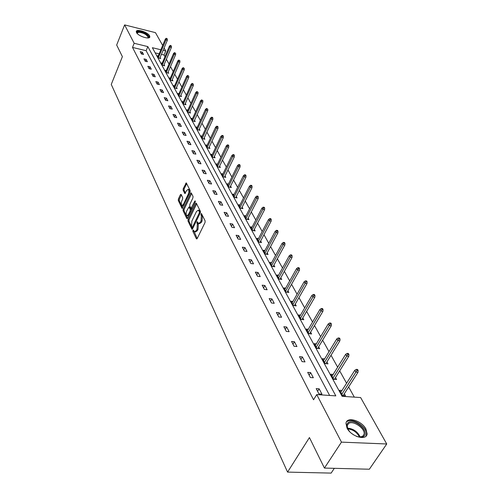 <?xml version="1.0" encoding="UTF-8"?>
<svg xmlns="http://www.w3.org/2000/svg" width="498" height="498" viewBox="0 0 498 498"><rect width="100%" height="100%" fill="white"/><g stroke="black" fill="none" stroke-linecap="round" stroke-linejoin="round"><path stroke-width="0.75" d="M192.938 230.275L192.869 231.377L196.38 238.81L197.152 238.629L205.039 222.513L205.132 220.913L201.373 213.412L200.893 214.819L201.36 215.765L201.049 220.844L200.389 222.195L198.528 223.515L197.339 221.741L196.934 222.033L197.32 224.088L197.003 229.155L196.355 230.487L194.525 231.782L193.336 229.989L192.938 230.275M193.822 230.879L197.202 238.53M201.858 214.271L202.381 215.927L201.36 215.765M197.818 222.618L198.335 224.243L197.32 224.088M149.599 35.806L149.848 36.864C149.73 39.877 138.12 36.142 136.508 32.551L136.284 31.53C136.458 28.535 147.925 32.239 149.599 35.806M365.937 429.008L367.094 433.876C366.584 441.072 351.152 436.653 347.031 428.075L345.967 423.356C346.577 416.21 361.691 420.53 365.937 429.008M181.141 194.394L180.425 194.625L178.384 199.007L178.284 200.513L182.075 208.369L190.08 192.153L190.18 190.616L186.283 182.866L183.22 188.649L183.121 190.161L184.858 193.591L186.663 190.51L188.169 189.371C189.066 190.267 189.128 191.798 188.356 193.965L183.451 204.361L181.982 205.469C181.085 204.566 181.023 203.035 181.789 200.881L182.598 199.163L182.698 197.644L181.141 194.394M160.854 49.763L152.357 47.702L342.107 396.302L360.633 397.553L386.741 443.986L369.354 469.222L324.422 468.07L309.432 437.555L287.57 472.104L111.259 84.43L122.384 56.654L116.675 45.025L124.618 24.9L155.457 32.644L162.665 45.455M324.422 468.07L341.46 442.131L316.753 394.59L335.82 395.879L147.831 46.6L134.174 43.289L124.618 24.9M329.626 395.462L146.138 50.703L132.505 47.422L313.541 399.776L316.753 394.59M132.505 47.422L134.174 43.289M188.076 219.462L187.976 221.019L191.967 229.292L192.533 228.887L200.283 212.864L200.383 211.283L196.274 203.116L195.695 203.539L188.076 219.462L189.078 219.624L188.979 221.174L192.583 228.787M186.781 218.491L183.065 210.635L183.164 209.104L190.641 193.286L191.213 192.863L193.012 196.355L192.913 197.905L189.844 204.373L189.744 205.917L190.995 208.345L194.786 201.173L195.191 200.881L195.247 202.107L187.516 218.286L186.781 218.491L187.329 218.572M386.741 443.986L341.46 442.131M287.57 472.104L331.139 473.1L334.314 468.319M162.205 63.19L161.246 62.96L162.522 65.306L164.67 65.811L164.072 64.721M170.378 78.111L169.376 77.881L170.714 80.34L172.899 80.838L172.283 79.705M178.938 93.724L177.892 93.493L179.292 96.064L181.515 96.556L180.874 95.386M187.902 110.077L186.806 109.846L188.269 112.536L190.535 113.021L189.875 111.807M197.301 127.22L196.15 126.984L197.687 129.81L199.997 130.283L199.312 129.026M207.168 145.217L205.96 144.98L207.579 147.943L209.932 148.404L209.216 147.103M217.539 164.128L216.269 163.886L217.968 167.011L220.371 167.459L219.63 166.102M228.458 184.023L227.119 183.787L228.906 187.067L231.358 187.503L230.586 186.096M239.968 204.989L238.548 204.753L240.434 208.214L242.937 208.631L242.128 207.162M252.113 227.107L250.606 226.87L252.604 230.53L255.157 230.929L254.316 229.391M264.955 250.475L263.355 250.245L265.459 254.117L268.067 254.49L267.189 252.884M278.55 275.213L276.838 274.983L279.073 279.085L281.737 279.434L280.816 277.753M292.967 301.427L291.137 301.209L293.509 305.56L296.229 305.878L295.264 304.122M308.287 329.265L306.326 329.06L308.847 333.685L311.624 333.971L310.615 332.122M324.596 358.877L322.48 358.691L325.163 363.621L328.008 363.864L326.943 361.922M342.002 390.444L339.704 390.283L342.568 395.543L345.475 395.736L344.355 393.694M354.308 397.124L348.65 386.958M346.577 383.236L339.692 370.854M337.65 367.182L331.027 355.267M329.016 351.65L322.629 340.171M320.65 336.604L314.499 325.549M312.545 322.032L306.619 311.375M304.689 307.907L298.974 297.63M297.069 294.212L291.554 284.296M289.68 280.922L284.358 271.354M282.509 268.024L277.367 258.779M275.537 255.493L270.576 246.572M268.771 243.329L263.977 234.701M262.197 231.502L257.559 223.166M255.798 220.004L251.316 211.943M249.579 208.818L245.246 201.018M243.528 197.936L239.333 190.392M237.639 187.341L233.574 180.039M231.9 177.027L227.966 169.955M226.316 166.986L222.506 160.132M220.869 157.194L217.178 150.558M215.566 147.651L211.986 141.22M210.393 138.351L206.919 132.113M205.344 129.275L201.983 123.23M200.42 120.423L197.158 114.559M195.614 111.782L192.452 106.093M190.921 103.347L187.852 97.826M186.345 95.112L183.364 89.752M181.87 87.063L178.975 81.859M177.5 79.201L174.686 74.152M173.223 71.519L170.497 66.614M169.046 64.012L166.394 59.243M164.963 56.666L164.041 55.01L161.402 54.375M159.148 53.834L155.171 52.875M333.156 374.409L330.952 374.235L333.722 379.32L336.598 379.538L335.509 377.552M316.311 343.838L314.275 343.645L316.877 348.413L319.685 348.681L318.652 346.789M300.506 315.134L298.613 314.923L301.06 319.405L303.811 319.71L302.821 317.911M285.647 288.124L283.885 287.906L286.188 292.127L288.877 292.457L287.937 290.745M271.653 262.67L269.997 262.44L272.169 266.418L274.803 266.779L273.906 265.141M258.443 238.629L256.893 238.393L258.941 242.159L261.518 242.545L260.659 240.976M245.956 215.895L244.493 215.659L246.435 219.22L248.963 219.624L248.141 218.124M234.135 194.369L232.759 194.127L234.595 197.501L237.073 197.93L236.282 196.486M222.93 173.945L221.622 173.709L223.372 176.908L225.793 177.35L225.034 175.968M212.291 154.554L211.052 154.312L212.708 157.356L215.086 157.81L214.358 156.484M202.176 136.11L200.993 135.873L202.574 138.768L204.902 139.235L204.205 137.952M192.545 118.549L191.419 118.312L192.925 121.07L195.21 121.549L194.537 120.317M183.364 101.81L182.293 101.573L183.731 104.2L185.972 104.692L185.324 103.503M174.611 85.83L173.584 85.6L174.954 88.109L177.157 88.607L176.529 87.455M166.245 70.567L165.268 70.336L166.575 72.739L168.735 73.237L168.131 72.129M158.252 55.969L157.312 55.745L158.563 58.042L160.686 58.546L160.101 57.475M164.091 47.995L165.753 50.958L163.114 50.31M164.041 55.01L165.753 50.958M146.138 50.703L147.831 46.6M142.341 52.166L143.549 54.469L141.388 53.952L140.187 51.649L142.341 52.166L141.588 53.996M146.138 59.399L147.377 61.752L145.192 61.235L143.966 58.882L146.138 59.399L145.36 61.279M150.023 66.794L151.286 69.203L149.083 68.693L147.831 66.284L150.023 66.794L149.219 68.724M154 74.358L155.289 76.823L153.067 76.312L151.778 73.853L154 74.358L153.166 76.337M158.065 82.102L159.385 84.616L157.138 84.112L155.824 81.591L158.065 82.102L157.2 84.125M162.224 90.02L163.574 92.597L161.308 92.093L159.964 89.516L162.224 90.02L161.327 92.099M166.481 98.125L167.863 100.764L165.579 100.266L164.197 97.627L166.481 98.125L165.56 100.235M170.839 106.423L172.258 109.124L169.949 108.632L168.536 105.931L170.839 106.423L169.905 108.552M175.302 114.926L176.753 117.69L174.424 117.204L172.974 114.434L175.302 114.926L174.35 117.067M179.878 123.629L181.365 126.467L179.006 125.982L177.525 123.149L179.878 123.629L178.906 125.789M184.559 132.555L186.09 135.462L183.706 134.983L182.187 132.076L184.559 132.555L183.575 134.728M189.365 141.7L190.927 144.681L188.524 144.208L186.968 141.227L189.365 141.7L188.362 143.891M194.288 151.081L195.895 154.137L193.467 153.67L191.873 150.614L194.288 151.081L193.268 153.284M199.343 160.698L200.987 163.836L198.534 163.375L196.897 160.238L199.343 160.698L198.297 162.921M204.522 170.565L206.216 173.783L203.738 173.335L202.057 170.117L204.522 170.565L203.464 172.806M209.845 180.699L211.582 183.999L209.079 183.557L207.349 180.251L209.845 180.699L208.762 182.953M215.31 191.101L217.091 194.494L214.563 194.058L212.789 190.659L215.31 191.101L214.202 193.367M220.919 201.783L222.749 205.263L220.191 204.84L218.373 201.354L220.919 201.783L219.792 204.068M226.683 212.758L228.563 216.337L225.98 215.92L224.106 212.335L226.683 212.758L225.532 215.061M232.61 224.038L234.539 227.723L231.931 227.312L230.008 223.627L232.61 224.038L231.433 226.36M238.698 235.635L240.69 239.426L238.05 239.034L236.071 235.237L238.698 235.635L237.496 237.976M244.966 247.568L247.014 251.465L244.344 251.085L242.308 247.182L244.966 247.568L243.74 249.921M251.415 259.85L253.519 263.859L250.824 263.492L248.726 259.477L251.415 259.85L250.158 262.216M258.051 272.487L260.224 276.62L257.497 276.266L255.337 272.126L258.051 272.487L256.769 274.877M264.892 285.51L267.127 289.761L264.37 289.425L262.141 285.161L264.892 285.51L263.579 287.912M271.933 298.925L274.236 303.307L271.454 302.983L269.157 298.595L271.933 298.925L270.595 301.34M279.197 312.75L281.575 317.276L278.756 316.965L276.39 312.439L279.197 312.75L277.822 315.184M286.686 327.012L289.139 331.68L286.288 331.388L283.848 326.719L286.686 327.012L285.279 329.464M294.418 341.728L296.945 346.546L294.063 346.272L291.542 341.454L294.418 341.728L292.973 344.193M302.392 356.917L305.006 361.89L302.087 361.641L299.485 356.661L302.392 356.917L300.916 359.4M310.634 372.61L313.335 377.752L310.379 377.521L307.696 372.373L310.634 372.61L309.121 375.106M319.15 388.826L321.938 394.136L318.95 393.937L316.174 388.614L319.15 388.826L317.593 391.335M194.992 231.856L195.54 231.937L197.37 230.642L196.355 230.487M198.335 224.243L198.023 229.31L197.37 230.642M198.995 223.59L199.542 223.67L201.41 222.351L200.389 222.195M202.381 215.927L202.064 221.006L201.41 222.351M196.673 203.769L189.078 219.624M192.016 227.082L192.545 226.951L199.337 212.895L199.405 211.793L198.335 210.156L196.473 211.494L191.867 221.081L191.549 226.086L192.016 227.082M192.247 227.25L193.249 227.405M200.482 212.154L199.405 211.793M198.907 210.243L200.42 211.955M187.559 218.186L184.061 210.791L183.065 210.635M191.612 193.517L184.16 209.266L184.061 210.791M191.126 208.369L192.184 208.519M186.675 211.034C185.891 213.219 185.959 214.775 186.887 215.702L188.375 214.607L190.13 210.934L190.23 209.384L188.979 206.956L186.675 211.034M187.242 215.759L188.786 215.622M191.338 210.293L191.232 209.546L190.23 209.384M189.85 207.1L191.232 209.546M182.318 205.525L183.818 205.419M189.775 192.801L188.829 189.483M186.682 183.525L184.204 188.823L184.104 190.336L185.449 193.093M181.372 194.88L179.367 199.169L179.268 200.675L182.666 207.859M358.149 370.5L357.552 369.46L356.381 369.36L356.979 370.4L358.149 370.5L357.994 372.305L355.889 372.13L354.819 370.257L340.813 392.318M356.979 370.4L341.846 394.211M357.994 372.305L343.153 395.58M354.819 370.257L356.381 369.36M348.942 354.501L348.363 353.493L347.212 353.387L347.791 354.395L348.942 354.501L348.799 356.288L346.72 356.101L345.68 354.283L332.029 376.214M347.791 354.395L333.031 378.044M348.799 356.288L334.37 379.37M345.68 354.283L347.212 353.387M340.041 339.02L339.474 338.049L338.335 337.93L338.895 338.908L340.041 339.02L339.904 340.794L337.843 340.588L336.841 338.827L323.532 360.627M338.895 338.908L324.497 362.401M339.904 340.794L325.866 363.677M336.841 338.827L338.335 337.93M349.621 431.585L347.697 428.828C346.334 425.971 346.54 423.86 348.314 422.503C354.346 417.76 370.375 431.996 363.733 436.304L363.266 436.59C361.492 437.456 359.183 437.356 356.338 436.285M359.407 437.101L362.812 436.304L364.094 434.15C365.37 428.467 352.901 419.988 348.538 423.53L347.187 425.728L347.766 428.965M365.937 436.18L366.472 434.667C368.041 427.62 352.603 417.125 347.181 421.489M351.675 433.459L353.879 435.003M137.118 33.397L137.124 32.14L138.618 31.598C142.77 31.187 150.888 36.379 148.236 37.761L147.813 37.954M147.657 37.96L148.074 37.381C146.873 34.605 143.766 32.893 138.768 32.239L137.205 33.111L137.224 33.515M149.549 37.412C147.925 33.982 144.078 31.891 138.002 31.119L136.265 31.754M331.419 324.036L330.871 323.096L329.744 322.972L330.286 323.918L331.419 324.036L331.288 325.792L329.253 325.574L328.282 323.868L315.302 345.531M330.286 323.918L316.236 347.249M331.288 325.792L317.631 348.488M328.282 323.868L329.744 322.972M323.065 309.526L322.542 308.611L321.422 308.48L321.951 309.395L323.065 309.526L322.947 311.262L320.936 311.032L319.99 309.383L307.328 330.902M321.951 309.395L308.231 332.564M322.947 311.262L309.644 333.766M319.99 309.383L321.422 308.48M314.973 295.463L314.462 294.579L313.36 294.443L313.871 295.326L314.973 295.463L314.861 297.182L312.875 296.939L311.96 295.339L299.591 316.716M313.871 295.326L300.475 318.334M314.861 297.182L301.9 319.498M311.96 295.339L313.36 294.443M307.129 281.831L306.637 280.972L305.542 280.828L306.04 281.687L307.129 281.831L307.023 283.53L305.056 283.275L304.172 281.725L292.096 302.965M306.04 281.687L292.949 304.527M307.023 283.53L294.386 305.66M304.172 281.725L305.542 280.828M299.522 268.609L299.043 267.775L297.96 267.625L298.439 268.459L299.522 268.609L299.423 270.296L297.474 270.028L296.615 268.522L284.819 289.612M298.439 268.459L285.647 291.137M299.423 270.296L287.097 292.239M296.615 268.522L297.96 267.625M292.139 255.779L291.672 254.97L290.602 254.814L291.069 255.623L292.139 255.779L292.046 257.447L290.122 257.167L289.288 255.711L277.753 276.658M291.069 255.623L278.556 278.133M292.046 257.447L280.013 279.204M289.288 255.711L290.602 254.814M284.974 243.323L284.52 242.538L283.462 242.377L283.916 243.161L284.974 243.323L284.887 244.972L282.982 244.686L282.167 243.267L270.887 264.071M283.916 243.161L271.671 265.502M284.887 244.972L273.134 266.555M282.167 243.267L283.462 242.377M278.009 231.228L277.573 230.462L276.527 230.294L276.963 231.06L278.009 231.228L277.928 232.859L276.041 232.566L275.257 231.19L264.226 251.845M276.963 231.06L264.986 253.239M277.928 232.859L266.455 254.26M275.257 231.19L276.527 230.294M271.248 219.469L270.819 218.728L269.785 218.56L270.209 219.301L271.248 219.469L271.173 221.087L269.306 220.782L268.54 219.45L257.746 239.955M270.209 219.301L258.481 241.312M271.173 221.087L259.956 242.308M268.54 219.45L269.785 218.56M264.675 208.046L264.257 207.324L263.23 207.149L263.647 207.871L264.675 208.046L264.6 209.646L262.757 209.334L262.01 208.033L251.44 228.401M263.647 207.871L252.162 229.715M264.6 209.646L253.638 230.692M262.01 208.033L263.23 207.149M258.281 196.934L257.877 196.231L256.862 196.056L257.267 196.754L258.281 196.934L258.213 198.521L256.383 198.204L255.661 196.94L245.315 217.159M257.267 196.754L246.012 218.441M258.213 198.521L247.487 219.388M255.661 196.94L256.862 196.056M252.063 186.121L251.664 185.443L250.662 185.262L251.054 185.941L252.063 186.121L252 187.696L250.189 187.373L249.486 186.14L239.345 206.216M251.054 185.941L240.03 207.461M252 187.696L241.505 208.394M249.486 186.14L250.662 185.262M246.006 175.607L245.626 174.941L244.63 174.754L245.016 175.421L246.006 175.607L245.95 177.164L244.157 176.834L243.472 175.632L233.537 195.565M245.016 175.421L234.203 196.778M245.95 177.164L235.679 197.687M243.472 175.632L244.63 174.754M240.117 165.367L239.743 164.72L238.76 164.533L239.133 165.18L240.117 165.367L240.061 166.905L238.287 166.575L237.621 165.404L227.885 185.194M239.133 165.18L228.532 186.376M240.061 166.905L230.008 187.267M237.621 165.404L238.76 164.533M234.377 155.395L234.016 154.766L233.039 154.573L233.4 155.202L234.377 155.395L234.328 156.92L232.572 156.577L231.925 155.444L222.376 175.091M233.4 155.202L223.004 176.242M234.328 156.92L224.48 177.114M231.925 155.444L233.039 154.573M228.787 145.677L228.433 145.061L227.468 144.868L227.823 145.484L228.787 145.677L228.744 147.19L227.007 146.848L226.372 145.74L217.01 165.243M227.823 145.484L217.62 166.363M228.744 147.19L219.089 167.216M226.372 145.74L227.468 144.868M223.341 136.209L222.998 135.612L222.04 135.419L222.382 136.016L223.341 136.209L223.297 137.709L221.579 137.361L220.963 136.284L211.775 155.644M222.382 136.016L212.372 156.733M223.297 137.709L213.835 157.573M220.963 136.284L222.04 135.419M218.031 126.984L217.694 126.399L216.748 126.199L217.084 126.785L218.031 126.984L217.987 128.465L216.288 128.111L215.684 127.058L206.67 146.281M217.084 126.785L207.249 147.346M217.987 128.465L208.718 148.167M215.684 127.058L216.748 126.199M212.851 117.982L212.522 117.41L211.588 117.211L211.911 117.783L212.851 117.982L212.814 119.452L211.127 119.097L210.542 118.07L201.69 137.149M211.911 117.783L202.256 138.189M212.814 119.452L203.719 138.998M210.542 118.07L211.588 117.211M207.797 109.199L206.552 108.446L207.797 109.199L207.766 110.662L206.097 110.301L205.525 109.299L196.835 128.241M206.869 109L197.389 129.256M207.766 110.662L198.839 130.046M205.525 109.299L206.552 108.446M202.867 100.633L201.64 99.893L202.867 100.633L202.842 102.078L201.186 101.717L200.626 100.739L192.091 119.545M201.951 100.434L192.633 120.535M202.842 102.078L194.083 121.313M200.626 100.739L201.64 99.893M198.061 92.273L196.841 91.539L198.061 92.273L198.03 93.705L196.393 93.338L195.845 92.385L187.466 111.054M197.146 92.068L187.989 112.019M198.03 93.705L189.433 112.785M195.845 92.385L196.841 91.539M193.361 84.112L192.16 83.384L193.361 84.112L193.336 85.532L191.711 85.158L191.182 84.23L182.94 102.762M192.458 83.901L183.457 103.709M193.336 85.532L184.895 104.456M191.182 84.23L192.16 83.384M188.773 76.138L187.59 75.422L188.773 76.138L188.754 77.545L187.142 77.171L186.626 76.262L178.527 94.664M187.877 75.933L179.031 95.585M188.754 77.545L180.463 96.319M186.626 76.262L187.59 75.422M184.291 68.351L183.121 67.647L184.291 68.351L184.272 69.745L182.679 69.371L182.168 68.481L174.213 86.745M183.407 68.139L174.705 87.648M184.272 69.745L176.13 88.37M182.168 68.481L183.121 67.647M179.915 60.737L178.757 60.046L179.915 60.737L179.896 62.119L178.315 61.746L177.817 60.874L169.992 79.008M179.037 60.526L170.478 79.892M179.896 62.119L171.891 80.608M177.817 60.874L178.757 60.046M175.632 53.298L174.493 52.62L175.632 53.298L175.62 54.668L174.051 54.294L173.565 53.442L165.871 71.444M174.761 53.087L166.338 72.31M175.62 54.668L167.751 73.013M173.565 53.442L174.493 52.62M171.449 46.028L170.322 45.355L171.449 46.028L171.436 47.385L169.886 47.005L169.407 46.177L161.838 64.049M170.584 45.816L162.298 64.896M171.436 47.385L163.699 65.587M169.407 46.177L170.322 45.355M167.359 38.919L166.245 38.253L167.359 38.919L167.347 40.263L165.809 39.884L165.342 39.068L157.891 56.816M166.5 38.701L158.345 57.644M167.347 40.263L159.74 58.322M165.342 39.068L166.245 38.253M193.884 231.526L192.869 231.377M201.914 214.98L200.893 214.819M197.88 223.297L196.859 223.135M198.023 229.31L197.003 229.155M202.064 221.006L201.049 220.844M196.978 238.897L196.38 238.81M196.635 203.694L195.695 203.539M192.353 229.161L191.78 229.074M188.979 221.174L187.976 221.019M193.405 227.082L192.545 226.951M200.202 213.038L199.337 212.895M199.935 210.971L198.92 210.803M184.16 209.266L183.164 209.104M191.581 193.448L190.641 193.286M192.396 208.064L191.562 207.927M195.384 201.273L194.786 201.173M189.209 214.738L188.375 214.607M190.964 211.065L190.13 210.934M190.155 207.317L189.153 207.156M184.26 204.491L183.451 204.361M189.165 194.102L188.356 193.965M185.2 193.485L184.69 193.398M184.104 190.336L183.121 190.161M184.204 188.823L183.22 188.649M186.644 183.457L185.723 183.295M182.43 208.257L181.901 208.17M179.268 200.675L178.284 200.513M179.367 199.169L178.384 199.007M181.322 194.78L180.425 194.625M347.448 428.143C353.343 428.647 357.614 431.629 360.266 437.101M359.5 437.101C356.954 432.252 353.026 429.506 347.722 428.871M149.848 36.864L149.686 37.25M367.094 433.876L366.441 434.854M199.349 210.318L198.335 210.156M189.981 207.118L188.979 206.956M189.159 189.539L188.169 189.371M362.382 436.572L363.266 436.59M362.538 436.485L364.094 434.15M147.95 37.692L148.074 37.381M147.669 37.948L148.236 37.761"/></g></svg>
